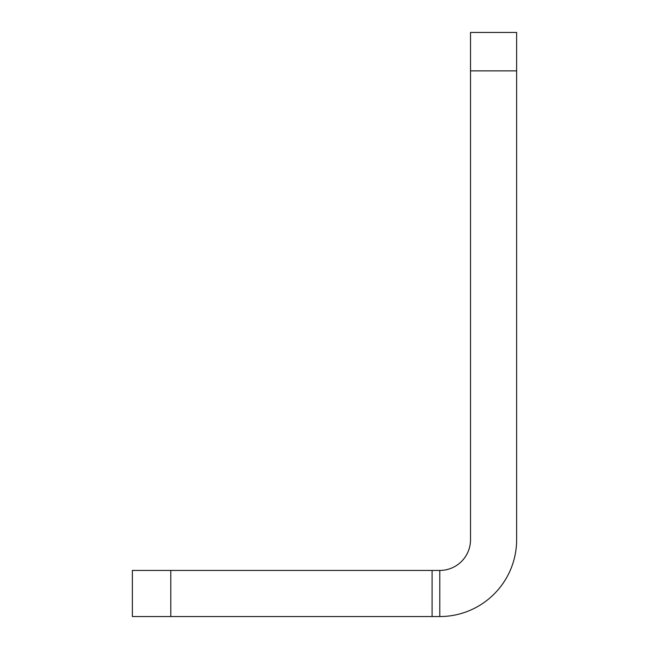 <?xml version="1.0" encoding="UTF-8"?>
<svg xmlns="http://www.w3.org/2000/svg" width="649" height="649" viewBox="0 0 649 649"><rect width="100%" height="100%" fill="white"/><g stroke="black" fill="none" stroke-linecap="round" stroke-linejoin="round"><path stroke-width="0.97" d="M516.636 70.879L470.525 70.879L470.525 32.45L516.636 32.45L516.636 539.692A76.858 76.858 0 0 1 439.787 616.55L132.364 616.55L132.364 570.439L170.792 570.439L170.792 616.55M470.525 70.879L470.525 539.692A30.738 30.738 0 0 1 439.787 570.439L439.787 616.55M432.096 616.55L432.096 570.439L170.792 570.439M432.096 570.439L439.787 570.439"/></g></svg>
